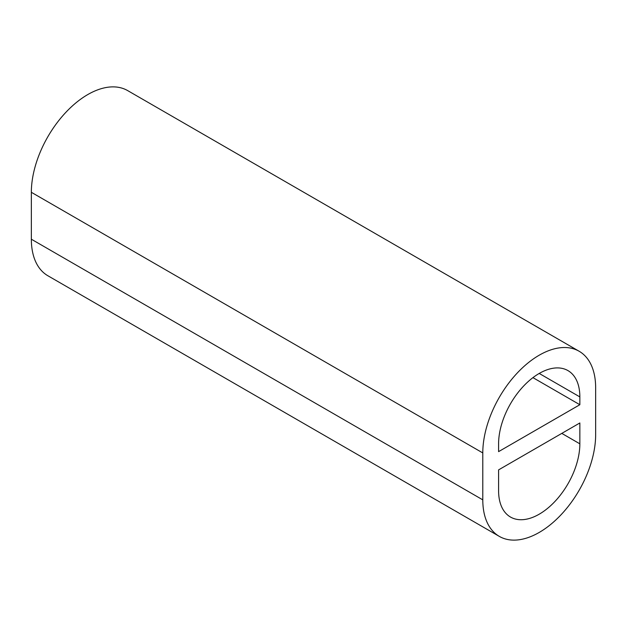 <?xml version="1.0" encoding="UTF-8"?>
<svg xmlns="http://www.w3.org/2000/svg" width="627" height="627" viewBox="0 0 627 627"><rect width="100%" height="100%" fill="white"/><g stroke="black" fill="none" stroke-linecap="round" stroke-linejoin="round"><path stroke-width="0.94" d="M579.121 351.245L127.681 90.609A79.801 46.077 120 0 0 66.188 111.99A79.801 46.077 120 0 0 31.35 192.301L31.35 239.216A79.801 46.077 120 0 0 47.879 275.755L499.319 536.391A79.801 46.077 120 0 0 560.812 515.01A79.801 46.077 120 0 0 595.65 434.699L595.65 387.784A79.801 46.077 120 0 0 579.121 351.245A79.801 46.077 120 0 0 517.628 372.626A79.801 46.077 120 0 0 482.79 452.937L482.79 499.852A79.801 46.077 120 0 0 499.319 536.391M498.59 469.882L579.85 422.966L579.85 443.822A57.457 33.176 120 0 1 554.77 501.639A57.457 33.176 120 0 1 510.488 517.04A57.457 33.176 120 0 1 498.59 490.729L498.59 469.882M579.85 396.907A57.457 33.176 120 0 0 567.952 370.596A57.457 33.176 120 0 0 523.67 385.997A57.457 33.176 120 0 0 498.59 443.814L498.59 451.636L579.85 404.721L579.85 396.907L539.22 373.449M532.934 377.634L579.85 404.721M31.35 192.301L482.79 452.937M31.35 239.216L482.79 499.852M561.792 433.39L579.85 443.822"/></g></svg>
